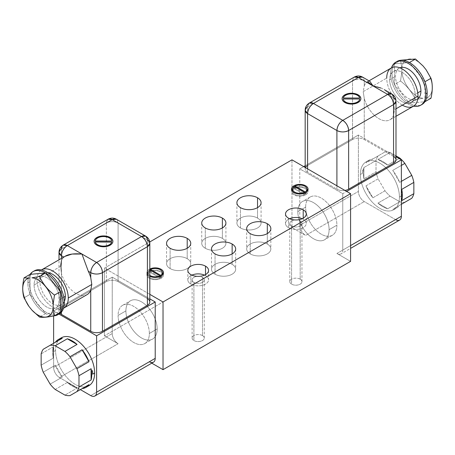 <?xml version="1.0" encoding="UTF-8"?>
<svg xmlns="http://www.w3.org/2000/svg" width="455" height="455" viewBox="0 0 455 455"><rect width="100%" height="100%" fill="white"/><g stroke="black" fill="none" stroke-linecap="round" stroke-linejoin="round"><path stroke-width="0.34" stroke-dasharray="2.27 1.71" d="M291.974 227.528L104.417 335.813L118.09 343.707L59.48 377.548L80.37 389.611L59.48 377.548L118.09 343.707A8.287 4.783 60 0 1 112.231 333.555L112.231 277.158L149.826 298.861L112.231 277.158L53.616 310.998L112.231 277.158L112.231 333.555L53.616 367.395L112.231 333.555A8.287 4.783 60 0 0 118.09 343.707L104.417 335.813L104.417 268.131L149.826 294.351L104.417 268.131L149.718 241.98L104.417 268.131L104.417 335.813L291.974 227.528L291.974 159.847L291.974 227.528L305.646 235.423L364.262 201.582L305.646 235.423A8.287 4.783 -120 0 1 299.788 225.27A8.287 4.783 -120 0 0 305.612 235.4L291.974 227.528M153.494 362.169A8.287 4.783 60 0 1 149.354 361.753L90.738 395.594L149.354 361.753L151.777 363.158L149.388 361.776M341.051 253.879A8.287 4.783 -120 0 1 336.91 253.469L350.583 261.363L336.91 253.469L395.52 219.629L364.262 201.582A8.287 4.783 60 0 1 358.398 191.43L358.398 135.033L395.992 156.736L358.398 135.033L305.174 165.762L358.398 135.033L358.398 191.43L299.788 225.27L358.398 191.43A8.287 4.783 60 0 0 364.262 201.582L395.52 219.629L336.91 253.469A8.287 4.783 -120 0 0 342.769 250.085L342.769 193.688L299.788 168.873L299.788 225.27L299.788 168.873L303.695 166.615L299.788 168.873L342.769 193.688L346.676 191.43L342.769 193.688L342.769 250.085L350.583 245.575L342.769 250.085A8.287 4.783 -120 0 1 341.051 253.879L350.583 248.379M202.492 335.585A6.08 3.509 180 0 1 202.492 340.55A6.08 3.509 180 0 1 193.898 340.55A6.08 3.509 180 0 1 193.898 335.585A6.08 3.509 180 0 1 202.492 335.585A6.08 3.509 180 0 1 204.272 338.071A6.08 3.509 180 0 1 200.518 341.313A6.08 3.509 180 0 1 193.898 340.55L193.898 282.345A6.08 3.509 0 0 0 200.518 283.107A6.08 3.509 0 0 0 204.272 279.865A6.08 3.509 0 0 0 202.492 277.385L202.492 335.585L202.492 277.385A6.08 3.509 0 0 0 198.659 276.367A6.08 3.509 0 0 1 202.492 277.385A6.08 3.509 0 0 1 202.492 282.345A6.08 3.509 0 0 1 193.898 282.345L193.898 340.55A6.08 3.509 180 0 1 192.118 338.071A6.08 3.509 180 0 1 195.866 334.823A6.08 3.509 180 0 1 202.492 335.585M300.181 279.188A6.08 3.509 180 0 1 300.181 284.153A6.08 3.509 180 0 1 291.581 284.153A6.08 3.509 180 0 1 291.581 279.188A6.08 3.509 180 0 1 300.181 279.188A6.08 3.509 180 0 1 301.961 281.668A6.08 3.509 180 0 1 298.207 284.91A6.08 3.509 180 0 1 291.581 284.153L291.581 225.947A6.08 3.509 0 0 0 298.207 226.709A6.08 3.509 0 0 0 301.961 223.468A6.08 3.509 0 0 0 300.181 220.982L300.181 279.188L300.181 220.982A6.08 3.509 0 0 0 296.347 219.964A6.08 3.509 0 0 1 300.181 220.982A6.08 3.509 0 0 1 300.181 225.947A6.08 3.509 0 0 1 291.581 225.947L291.581 284.153A6.08 3.509 180 0 1 289.801 281.668A6.08 3.509 180 0 1 293.555 278.426A6.08 3.509 180 0 1 300.181 279.188M149.826 276.282A8.287 4.783 180 0 1 149.354 269.263A8.287 4.783 180 0 1 149.826 269.007A8.287 4.783 0 0 0 149.354 269.263A8.287 4.783 0 0 0 146.925 272.647A8.287 4.783 0 0 0 149.826 276.282M215.044 274.194A12.086 6.979 180 0 1 215.044 264.327A12.086 6.979 180 0 1 232.141 264.327A12.086 6.979 180 0 1 232.141 274.194A12.086 6.979 180 0 1 215.044 274.194L215.044 253.89L215.044 274.194A12.086 6.979 180 0 1 211.507 269.263A12.086 6.979 180 0 1 218.969 262.814A12.086 6.979 180 0 1 232.141 264.327A12.086 6.979 180 0 1 235.679 269.263A12.086 6.979 180 0 1 228.217 275.707A12.086 6.979 180 0 1 215.044 274.194M232.141 253.89L232.141 264.327L232.141 253.89M250.21 253.89A12.086 6.979 180 0 1 250.21 244.022A12.086 6.979 180 0 1 267.307 244.022A12.086 6.979 180 0 1 267.307 253.89A12.086 6.979 180 0 1 250.21 253.89L250.21 233.591L250.21 253.89A12.086 6.979 180 0 1 246.673 248.959A12.086 6.979 180 0 1 254.135 242.509A12.086 6.979 180 0 1 267.307 244.022A12.086 6.979 180 0 1 270.85 248.959A12.086 6.979 180 0 1 263.388 255.403A12.086 6.979 180 0 1 250.21 253.89M267.307 233.591L267.307 244.022L267.307 233.591M240.445 227.949A12.086 6.979 180 0 1 240.445 218.081A12.086 6.979 180 0 1 257.536 218.081A12.086 6.979 180 0 1 257.536 227.949A12.086 6.979 180 0 1 240.445 227.949L240.445 207.645L240.445 227.949A12.086 6.979 180 0 1 236.901 223.013A12.086 6.979 180 0 1 244.363 216.569A12.086 6.979 180 0 1 257.536 218.081A12.086 6.979 180 0 1 261.079 223.013A12.086 6.979 180 0 1 253.617 229.462A12.086 6.979 180 0 1 240.445 227.949M257.536 207.645L257.536 218.081L257.536 207.645M205.279 248.254A12.086 6.979 180 0 1 205.279 238.38A12.086 6.979 180 0 1 222.37 238.38A12.086 6.979 180 0 1 222.37 248.254A12.086 6.979 180 0 1 205.279 248.254L205.279 227.949L205.279 248.254A12.086 6.979 180 0 1 201.736 243.317A12.086 6.979 180 0 1 209.198 236.867A12.086 6.979 180 0 1 222.37 238.38A12.086 6.979 180 0 1 225.913 243.317A12.086 6.979 180 0 1 218.451 249.767A12.086 6.979 180 0 1 205.279 248.254M222.37 227.949L222.37 238.38L222.37 227.949M170.107 268.558A12.086 6.979 180 0 1 170.107 258.685A12.086 6.979 180 0 1 187.204 258.685A12.086 6.979 180 0 1 187.204 268.558A12.086 6.979 180 0 1 170.107 268.558L170.107 248.254L170.107 268.558A12.086 6.979 180 0 1 166.57 263.621A12.086 6.979 180 0 1 174.032 257.172A12.086 6.979 180 0 1 187.204 258.685A12.086 6.979 180 0 1 190.747 263.621A12.086 6.979 180 0 1 183.285 270.071A12.086 6.979 180 0 1 170.107 268.558M187.204 248.254L187.204 258.685L187.204 248.254M197.732 276.367A6.08 3.509 0 0 0 192.118 279.865A6.08 3.509 0 0 0 193.898 282.345A6.08 3.509 0 0 1 192.493 278.648A6.08 3.509 0 0 1 197.732 276.367M190.867 284.096A10.363 5.983 180 0 1 191.868 275.127A10.363 5.983 180 0 0 187.835 279.865A10.363 5.983 180 0 0 190.867 284.096L190.867 274.621L190.867 284.096A10.363 5.983 180 0 0 205.518 284.096A10.363 5.983 180 0 0 205.518 275.633A10.363 5.983 180 0 1 208.555 279.865A10.363 5.983 180 0 1 202.156 285.393A10.363 5.983 180 0 1 190.867 284.096M204.523 275.127A10.363 5.983 180 0 1 205.518 275.633L205.518 274.621L205.518 275.633A10.363 5.983 180 0 0 204.523 275.127M295.414 219.964A6.08 3.509 0 0 0 289.801 223.468A6.08 3.509 0 0 0 291.581 225.947A6.08 3.509 0 0 1 290.182 222.245A6.08 3.509 0 0 1 295.414 219.964M288.555 227.693A10.363 5.983 180 0 1 289.556 218.73A10.363 5.983 180 0 0 285.518 223.468A10.363 5.983 180 0 0 288.555 227.693L288.555 218.218L288.555 227.693A10.363 5.983 180 0 0 303.206 227.693A10.363 5.983 180 0 0 303.206 219.236A10.363 5.983 180 0 1 306.243 223.468A10.363 5.983 180 0 1 299.845 228.99A10.363 5.983 180 0 1 288.555 227.693M302.205 218.73A10.363 5.983 180 0 1 303.206 219.236L303.206 218.218L303.206 219.236A10.363 5.983 180 0 0 302.205 218.73M305.646 194.814A8.287 4.783 0 0 0 307.842 190.304A8.287 4.783 180 0 1 308.075 191.43A8.287 4.783 180 0 1 305.646 194.814L305.646 192.556L305.646 194.814A8.287 4.783 180 0 1 296.614 195.855A8.287 4.783 180 0 1 291.501 191.43A8.287 4.783 180 0 1 291.735 190.304A8.287 4.783 0 0 0 295.727 195.605A8.287 4.783 0 0 0 305.646 194.814M306.966 189.041A8.287 4.783 0 0 0 293.924 188.046A8.287 4.783 0 0 0 292.611 189.041A8.287 4.783 180 0 1 293.924 188.046A8.287 4.783 180 0 1 306.966 189.041M306.971 191.43A7.183 4.146 180 0 0 302.757 187.653A7.183 4.146 180 0 0 295.062 188.307L295.062 186.942L295.062 188.307L305.197 194.16L305.197 192.801L305.197 194.16A7.183 4.146 180 0 0 306.966 191.566A7.183 4.146 180 0 1 305.197 194.16L295.062 188.307A7.183 4.146 180 0 1 306.698 190.304M304.418 194.603A7.183 4.146 180 0 1 296.865 195.218A7.183 4.146 180 0 1 292.611 191.566A7.183 4.146 180 0 0 296.865 195.218A7.183 4.146 180 0 0 304.418 194.603L304.418 193.142L304.418 194.603L294.3 188.757L294.3 186.499L294.3 188.757L304.418 194.603M292.872 190.304A7.183 4.146 180 0 1 294.3 188.757A7.183 4.146 180 0 0 292.605 191.43M293.924 186.777L293.924 188.046L293.924 186.777M363.505 169.573L362.527 170.136A27.63 15.953 -120 0 0 362.305 173.383L360.354 174.51A27.63 15.953 -120 0 0 372.412 202.316A27.63 15.953 -120 0 0 393.706 209.721A27.63 15.953 -120 0 0 399.427 197.072L401.384 195.946A27.63 15.953 -120 0 0 401.162 192.442L401.162 192.442A27.63 15.953 60 0 1 401.384 195.946L399.427 197.072A27.63 15.953 -120 0 0 387.364 169.266A27.63 15.953 -120 0 0 366.076 161.866A27.63 15.953 -120 0 0 360.354 174.51L362.305 173.383A27.63 15.953 60 0 1 362.527 170.136L363.505 169.573A27.63 15.953 60 0 1 363.903 167.537L376.018 160.547A27.63 15.953 60 0 1 378.105 155.934L365.991 162.924A27.63 15.953 60 0 1 369.005 160.171A27.63 15.953 60 0 1 372.895 158.937L385.01 151.942A27.63 15.953 60 0 1 390.049 152.442L377.934 159.438A27.63 15.953 60 0 1 387.7 165.074L399.063 158.511L387.7 165.074L377.934 159.438A27.63 15.953 60 0 1 387.7 165.074L377.934 159.438L390.049 152.442L395.992 155.877L390.049 152.442A27.63 15.953 60 0 0 385.01 151.942L365.991 162.924A27.63 15.953 60 0 1 372.895 158.937L378.105 155.934A27.63 15.953 60 0 0 376.018 160.547L363.903 167.537L363.903 178.821A27.63 15.953 60 0 1 363.505 169.573A27.63 15.953 60 0 1 363.903 167.537L363.903 178.821A27.63 15.953 60 0 1 363.505 169.573M401.384 204.272L399.655 205.268A27.63 15.953 60 0 1 396.635 208.026A27.63 15.953 60 0 1 392.75 209.26L399.655 205.268A27.63 15.953 60 0 1 392.75 209.26L401.384 204.272M404.859 202.27A27.63 15.953 60 0 1 399.82 201.77L387.711 208.765A27.63 15.953 60 0 1 377.94 203.123L390.054 196.133A27.63 15.953 60 0 1 385.015 190.816L372.901 197.806A27.63 15.953 60 0 1 365.991 185.839L378.105 178.849A27.63 15.953 60 0 1 376.018 171.825L363.903 178.821L376.018 171.825L376.018 160.547L376.018 171.825A27.63 15.953 60 0 0 378.105 178.849L365.991 185.839L372.901 197.806A27.63 15.953 60 0 1 365.991 185.839L372.901 197.806L385.015 190.816L378.105 178.849L385.015 190.816A27.63 15.953 60 0 0 390.054 196.133L377.94 203.123L387.711 208.765A27.63 15.953 60 0 1 377.94 203.123L387.711 208.765L399.82 201.77L390.054 196.133L399.82 201.77A27.63 15.953 60 0 0 404.859 202.27M401.384 165.398L392.739 170.392A27.63 15.953 60 0 1 399.649 182.353L401.384 181.352L399.649 182.353L392.739 170.392A27.63 15.953 60 0 1 399.649 182.353L392.739 170.392L401.384 165.398M389.656 79.761A17.961 10.368 -120 0 0 397.499 97.836A17.961 10.368 -120 0 0 411.337 102.648A17.961 10.368 -120 0 0 415.057 94.424L417.753 92.865L415.057 94.424A17.961 10.368 -120 0 0 402.357 72.43A17.961 10.368 -120 0 0 389.656 79.761A17.961 10.368 -120 0 0 402.357 101.755A17.961 10.368 -120 0 0 415.057 94.424A17.961 10.368 -120 0 0 407.219 76.349A17.961 10.368 -120 0 0 393.376 71.537A17.961 10.368 -120 0 0 389.656 79.761L395.52 76.377L389.656 79.761M417.787 98.871A17.961 10.368 60 0 1 417.201 99.264A17.961 10.368 60 0 1 403.358 94.452A17.961 10.368 60 0 1 395.52 76.377A17.961 10.368 60 0 1 399.24 68.153A17.961 10.368 60 0 1 399.871 67.84A17.961 10.368 60 0 0 395.52 76.377A17.961 10.368 60 0 0 403.761 94.868A17.961 10.368 60 0 0 417.787 98.871M402.357 105.139A22.102 12.763 60 0 1 386.727 78.067A22.102 12.763 60 0 1 391.306 67.949M390.635 73.556A24.866 14.355 -120 0 0 413.572 106.14A24.866 14.355 -120 0 1 390.635 73.556L392.005 72.766L390.635 73.556A24.866 14.355 -120 0 1 391.471 67.858A24.866 14.355 -120 0 0 390.635 73.556M396.487 61.812A24.866 14.355 60 0 0 394.445 63.854L409.409 62.517L394.445 63.854L400.519 60.344L401.873 67.88L401.873 71.901A21.55 12.444 60 0 0 423.07 98.28L415.483 99.617L423.07 98.28A21.55 12.444 60 0 1 401.873 71.901L400.519 81.001C407.242 86.2 412.23 92.405 415.483 99.617L409.409 103.12A24.866 14.355 60 0 1 394.445 84.505L409.409 103.12L424.902 101.738L424.902 81.786L409.409 62.517L424.902 81.786L424.902 101.738L409.409 103.12L394.445 84.505L400.519 81.001L394.445 84.505L394.445 63.854L394.445 84.505A24.866 14.355 60 0 1 392.005 72.766A24.866 14.355 60 0 1 394.445 63.854L400.519 60.344L401.873 67.88L401.873 71.901L400.519 81.001C407.242 86.2 412.23 92.405 415.483 99.617L409.409 103.12A24.866 14.355 60 0 0 421.319 104.815A24.866 14.355 60 0 1 409.409 103.12A24.866 14.355 60 0 1 394.445 84.505A24.866 14.355 60 0 1 392.005 72.766A24.866 14.355 60 0 1 394.445 63.854A24.866 14.355 60 0 1 397.152 61.385M426.09 98.007L430.97 98.234L426.09 98.007A21.55 12.444 60 0 0 426.09 69.74A21.55 12.444 60 0 1 426.09 98.007M401.873 67.88A21.55 12.444 60 0 1 423.07 65.986A21.55 12.444 60 0 0 401.873 67.88M367.606 81.633L366.713 82.304A22.102 12.763 -120 0 0 364.262 85.887L363.204 91.654L364.262 98.451A22.102 12.763 -120 0 0 389.963 119.773A22.102 12.763 -120 0 0 393.564 115.371L394.462 109.7L395.992 108.813L394.462 109.7L393.564 102.807A22.102 12.763 -120 0 0 391.112 96.392C387.66 90.659 381.637 87.184 373.054 85.967M363.204 91.654L386.727 78.067L363.204 91.654L364.262 85.887L364.262 80.888A8.287 4.783 0 0 0 352.54 80.888L352.54 139.543A8.287 4.783 180 0 1 364.262 139.543L364.262 98.451L363.204 91.654M413.407 106.237A22.102 12.763 60 0 1 396.379 100.316A22.102 12.763 60 0 1 386.727 78.067M364.262 85.887A22.102 12.763 60 0 1 366.713 82.304L364.262 80.888L364.262 85.887M305.174 110.218L307.603 106.834L352.54 80.888C356.447 79.034 360.354 79.034 364.262 80.888L362.544 77.094A8.287 4.783 -60 0 1 364.262 80.888L366.713 82.304L369.852 81.331M384.981 90.067L391.112 96.392L393.564 97.808L391.112 96.392A22.102 12.763 60 0 1 393.564 102.807L393.564 97.808L393.564 102.807L394.462 109.7L393.564 115.371L393.564 156.463A8.287 4.783 180 0 1 395.992 159.847M393.564 115.371A22.102 12.763 60 0 1 378.913 118.675A22.102 12.763 60 0 1 364.262 98.451L364.262 139.543L393.564 156.463L393.564 115.371M393.564 156.463L364.262 139.543A8.287 4.783 0 0 0 352.54 139.543L307.603 165.489L352.54 139.543L352.54 80.888A8.287 4.783 60 0 1 354.257 77.094L352.54 80.888L307.603 106.834L309.32 103.04A8.287 4.783 -120 0 0 307.603 106.834L307.603 165.489L307.603 106.834M305.459 167.633A8.287 4.783 0 0 0 307.603 172.257L336.91 189.178A8.287 4.783 0 0 0 344.913 190.412A8.287 4.783 180 0 1 336.91 189.178L336.91 185.794L336.91 189.178L307.603 172.257L307.603 168.873L307.603 172.257A8.287 4.783 180 0 1 305.174 168.873A8.287 4.783 180 0 1 307.603 165.489M360.354 174.51A27.63 15.953 -120 0 0 379.891 208.35A27.63 15.953 -120 0 0 399.427 197.072A27.63 15.953 -120 0 0 379.891 163.231A27.63 15.953 -120 0 0 360.354 174.51M391.852 94.014L393.564 97.808L395.992 101.192M401.737 200.655L401.737 189.371L401.737 200.655M358.136 102.603A9.396 5.426 0 0 0 360.883 98.712A9.396 5.426 180 0 1 360.883 98.769A9.396 5.426 180 0 1 358.136 102.603L358.136 102.603A9.396 5.426 180 0 1 347.899 103.78A9.396 5.426 180 0 1 342.097 98.769A9.396 5.426 180 0 1 342.097 98.712A9.396 5.426 0 0 0 347.853 103.768A9.396 5.426 0 0 0 358.136 102.603M343.275 98.126A8.287 4.783 180 0 1 351.493 93.98A8.287 4.783 180 0 1 359.706 98.126A8.287 4.783 180 0 0 351.493 93.98A8.287 4.783 180 0 0 343.275 98.126M343.218 98.968L359.763 98.968M343.229 99.082L359.757 99.082M399.666 220.044A8.287 4.783 60 0 1 395.52 219.629M148.029 274.9A7.183 4.146 180 0 0 152.243 278.676A7.183 4.146 180 0 0 159.938 278.028L159.938 276.577L159.938 278.028L149.803 272.175L149.803 269.917A7.183 4.146 0 0 0 149.826 275.389A7.183 4.146 0 0 1 148.029 272.647L148.029 274.9A7.183 4.146 180 0 1 149.803 272.175L159.938 278.028A7.183 4.146 180 0 1 150.133 277.834A7.183 4.146 180 0 1 149.803 272.175L149.803 269.917A7.183 4.146 0 0 0 148.029 272.647M149.354 271.516A8.287 4.783 0 0 0 149.354 278.284A8.287 4.783 0 0 0 161.076 278.284A8.287 4.783 0 0 0 163.265 273.774A8.287 4.783 180 0 1 163.499 274.9A8.287 4.783 180 0 1 161.076 278.284A8.287 4.783 180 0 1 152.038 279.325A8.287 4.783 180 0 1 146.925 274.9A8.287 4.783 180 0 1 149.354 271.516L149.354 269.263L149.354 271.516A8.287 4.783 180 0 1 162.389 272.511A8.287 4.783 0 0 0 149.354 271.516M162.395 274.9A7.183 4.146 180 0 0 158.238 271.14A7.183 4.146 180 0 0 150.582 271.732L150.582 270.367L150.582 271.732L160.7 277.573L160.7 276.231L160.7 277.573A7.183 4.146 180 0 0 162.389 275.036A7.183 4.146 180 0 1 160.7 277.573L150.582 271.732A7.183 4.146 180 0 1 162.128 273.774M161.076 276.031L161.076 278.284L161.076 276.031M59.906 338.81A27.63 15.953 60 0 0 55.573 350.475A27.63 15.953 60 0 0 66.686 377.246A27.63 15.953 60 0 0 87.383 386.392A27.63 15.953 60 0 1 66.686 377.246A27.63 15.953 60 0 1 55.573 350.475L53.616 351.601A27.63 15.953 60 0 1 53.838 348.354L52.86 348.922A27.63 15.953 -120 0 0 53.263 358.159L41.149 365.149L53.263 358.159L53.263 346.881A27.63 15.953 -120 0 0 52.86 348.922L53.838 348.354A27.63 15.953 -120 0 0 53.616 351.601L55.573 350.475A27.63 15.953 60 0 1 61.294 337.826M43.231 372.173L55.345 365.177A27.63 15.953 -120 0 0 62.25 377.144L50.141 384.139L62.25 377.144L55.345 365.177A27.63 15.953 -120 0 0 62.25 377.144L55.345 365.177L43.231 372.173M55.18 389.463L67.289 382.467A27.63 15.953 -120 0 0 77.06 388.109L64.946 395.105L77.06 388.109L67.289 382.467A27.63 15.953 -120 0 0 77.06 388.109L67.289 382.467L55.18 389.463M69.985 395.605L82.099 388.61L69.985 395.605M41.149 353.871L53.263 346.881A27.63 15.953 -120 0 0 52.86 348.922A27.63 15.953 -120 0 0 53.263 358.159L53.263 346.881L41.149 353.871M64.343 301.46A17.961 10.368 60 0 1 61.624 304.554A17.961 10.368 60 0 1 47.781 299.743A17.961 10.368 60 0 1 39.943 281.668L34.08 285.052A17.961 10.368 -120 0 0 41.923 303.127A17.961 10.368 -120 0 0 55.76 307.938A17.961 10.368 -120 0 0 59.48 299.714L63.819 297.212L59.48 299.714A17.961 10.368 -120 0 0 51.642 281.639A17.961 10.368 -120 0 0 37.799 276.828A17.961 10.368 -120 0 0 34.08 285.052L39.943 281.668A17.961 10.368 60 0 1 47.701 272.636A17.961 10.368 60 0 0 43.663 273.444A17.961 10.368 60 0 0 39.943 281.668A17.961 10.368 60 0 0 50.118 301.915A17.961 10.368 60 0 0 64.343 301.46M87.138 294.607A22.102 12.763 60 0 1 61.436 273.284L60.538 266.391L37.014 279.979A22.102 12.763 -120 0 1 41.428 269.952A22.102 12.763 -120 0 0 37.014 279.979A22.102 12.763 -120 0 0 46.552 302.109A22.102 12.763 -120 0 0 63.529 308.234A22.102 12.763 -120 0 1 46.552 302.109A22.102 12.763 -120 0 1 37.014 279.979L60.538 266.391L61.436 260.726A22.102 12.763 60 0 1 63.888 257.138L65.002 256.341M58.513 314.28A24.866 14.355 60 0 1 39.608 306.778A24.866 14.355 60 0 1 29.2 282.231A24.866 14.355 60 0 1 33.681 271.277A24.866 14.355 60 0 0 29.2 282.231L27.829 283.021A24.866 14.355 -120 0 0 30.098 294.305A24.866 14.355 -120 0 0 45.591 313.575A24.866 14.355 -120 0 0 53.98 315.85A24.866 14.355 -120 0 1 45.591 313.575L60.555 312.238L45.591 313.575L39.517 317.084L45.591 313.575L30.098 294.305L45.591 313.575A24.866 14.355 -120 0 1 30.098 294.305L24.03 297.809L30.098 294.305L30.098 274.354A24.866 14.355 -120 0 0 27.829 283.021L29.2 282.231A24.866 14.355 60 0 0 40.051 307.256A24.866 14.355 60 0 0 59.213 313.922M34.08 285.052A17.961 10.368 -120 0 0 46.78 307.045A17.961 10.368 -120 0 0 59.48 299.714A17.961 10.368 -120 0 0 46.78 277.721A17.961 10.368 -120 0 0 34.08 285.052M30.098 274.354L30.098 294.305A24.866 14.355 -120 0 1 27.829 283.021A24.866 14.355 -120 0 1 30.098 274.354M63.751 257.064L63.888 257.138A22.102 12.763 -120 0 0 61.436 260.726L61.436 258.4L61.436 260.726M60.538 266.391L61.436 273.284L61.436 312.067L61.436 273.284A22.102 12.763 -120 0 0 76.087 293.509A22.102 12.763 -120 0 0 90.738 290.205M60.077 313.347A8.287 4.783 180 0 1 59.008 310.998A8.287 4.783 180 0 1 61.436 307.614L61.436 248.959L61.436 307.614A8.287 4.783 0 0 0 60.077 313.347M58.945 314.075L53.616 310.998L53.616 315.924L53.616 310.998L58.945 314.075M106.368 281.668L61.436 307.614L106.368 281.668L106.368 223.013L61.436 248.959L106.368 223.013L106.368 281.668A8.287 4.783 180 0 1 118.09 281.668A8.287 4.783 0 0 0 106.368 281.668M145.68 236.139L147.397 239.933L147.397 298.588L118.09 281.668L118.09 223.013A8.287 4.783 0 0 0 106.368 223.013C110.275 221.158 114.182 221.158 118.09 223.013L118.09 281.668L147.397 298.588L147.397 239.933L118.09 223.013L147.397 239.933L149.826 243.317M53.616 343.269L53.616 367.395A8.287 4.783 -120 0 0 59.48 377.548A8.287 4.783 -120 0 1 53.616 367.395L53.616 343.269M116.378 219.219A8.287 4.783 -60 0 1 118.09 223.013L116.378 219.219M147.397 298.588A8.287 4.783 180 0 1 149.826 301.972M108.085 219.219L106.368 223.013A8.287 4.783 60 0 1 108.085 219.219M59.008 252.343L61.436 248.959L63.148 245.16M89.009 384.623L82.099 388.61L89.009 384.623M94.117 241.4A9.396 5.426 0 0 0 99.867 246.456A9.396 5.426 0 0 0 110.15 245.29A9.396 5.426 0 0 0 112.903 241.4A9.396 5.426 180 0 1 112.903 241.457A9.396 5.426 180 0 1 110.15 245.29A9.396 5.426 180 0 1 99.912 246.468A9.396 5.426 180 0 1 94.117 241.457A9.396 5.426 180 0 1 94.117 241.4M95.294 242.1L111.725 242.1L95.294 242.1M95.243 241.099A8.287 4.783 180 0 1 103.507 236.668A8.287 4.783 180 0 1 111.776 241.099A8.287 4.783 180 0 0 103.507 236.668A8.287 4.783 180 0 0 95.243 241.099M329.096 229.684A22.102 12.763 -120 0 0 313.467 202.612A22.102 12.763 -120 0 0 297.832 211.638A22.102 12.763 -120 0 0 313.467 238.704A22.102 12.763 -120 0 0 329.096 229.684L336.91 225.174A22.102 12.763 60 0 1 332.332 235.292A22.102 12.763 60 0 1 315.298 229.365A22.102 12.763 60 0 1 305.646 207.122L297.832 211.638A22.102 12.763 -120 0 0 307.483 233.881A22.102 12.763 -120 0 0 324.517 239.802A22.102 12.763 -120 0 0 329.096 229.684A22.102 12.763 -120 0 0 319.444 207.44A22.102 12.763 -120 0 0 302.41 201.519A22.102 12.763 -120 0 0 297.832 211.638L305.646 207.122A22.102 12.763 60 0 1 310.225 197.004A22.102 12.763 60 0 1 327.259 202.924A22.102 12.763 60 0 1 336.91 225.174L329.096 229.684M336.91 225.174A22.102 12.763 60 0 1 321.281 234.194A22.102 12.763 60 0 1 305.646 207.122A22.102 12.763 60 0 1 321.281 198.101A22.102 12.763 60 0 1 336.91 225.174M125.904 310.896A22.102 12.763 60 0 1 141.533 301.875A22.102 12.763 60 0 1 157.168 328.942A22.102 12.763 60 0 1 141.533 337.968A22.102 12.763 60 0 1 125.904 310.896L118.09 315.412A22.102 12.763 -120 0 0 127.741 337.655A22.102 12.763 -120 0 0 144.775 343.576A22.102 12.763 -120 0 0 149.354 333.458L157.168 328.942A22.102 12.763 60 0 1 152.59 339.066A22.102 12.763 60 0 1 135.556 333.14A22.102 12.763 60 0 1 125.904 310.896A22.102 12.763 60 0 1 130.483 300.778A22.102 12.763 60 0 1 147.517 306.698A22.102 12.763 60 0 1 157.168 328.942L149.354 333.458A22.102 12.763 -120 0 0 139.702 311.214A22.102 12.763 -120 0 0 122.668 305.288A22.102 12.763 -120 0 0 118.09 315.412L125.904 310.896M118.09 315.412A22.102 12.763 -120 0 0 133.719 342.478A22.102 12.763 -120 0 0 149.354 333.458A22.102 12.763 -120 0 0 133.719 306.386A22.102 12.763 -120 0 0 118.09 315.412M235.679 248.959L235.679 269.263M211.507 248.959L211.507 269.263M270.85 228.655L270.85 248.959M246.673 228.655L246.673 248.959M261.079 202.708L261.079 223.013M236.901 202.708L236.901 223.013M225.913 223.013L225.913 243.317M201.736 223.013L201.736 243.317M190.747 243.317L190.747 263.621M166.57 243.317L166.57 263.621M204.272 338.071L204.272 279.865M192.118 338.071L192.118 279.865M208.555 270.389L208.555 279.865M187.835 270.389L187.835 279.865M301.961 281.668L301.961 223.468M289.801 281.668L289.801 223.468M306.243 213.992L306.243 223.468M285.518 213.992L285.518 223.468M308.075 189.178L308.075 191.43M291.501 189.178L291.501 191.43M393.706 209.721L396.635 208.026M369.005 160.171L366.076 161.866M411.337 102.648L417.201 99.264M399.24 68.153L393.376 71.537M367.72 81.57L369.005 80.825M395.992 116.292L389.963 119.773M305.174 168.873L305.174 167.468M146.925 272.647L146.925 274.9M163.499 272.647L163.499 274.9M61.624 304.554L55.76 307.938M37.799 276.828L43.663 273.444M59.008 310.998L59.008 259.805M332.332 235.292L324.517 239.802M310.225 197.004L302.41 201.519M144.775 343.576L152.59 339.066M122.668 305.288L130.483 300.778"/><path stroke-width="0.68" d="M94.885 396.004A8.287 4.783 -120 0 0 96.602 392.21L155.212 358.369L96.602 392.21L96.602 335.813L155.212 301.972L149.826 298.861L155.212 301.972L155.212 358.369A8.287 4.783 60 0 1 153.494 362.169L94.885 396.004A8.287 4.783 -120 0 1 90.738 395.594L80.37 389.611L90.738 395.594A8.287 4.783 -120 0 0 96.602 392.21L96.602 335.813L58.945 314.075L96.602 335.813L155.212 301.972L155.212 358.369A8.287 4.783 60 0 1 149.388 361.776M151.777 363.158L163.026 369.653L350.583 261.363L350.583 193.688L291.974 159.847L149.718 241.98L291.974 159.847L350.583 193.688L163.026 301.972L350.583 193.688L350.583 261.363L163.026 369.653L163.026 301.972L163.026 369.653L151.777 363.158M149.826 294.351L163.026 301.972L149.826 294.351M161.076 276.031A8.287 4.783 180 0 1 149.826 276.282A8.287 4.783 0 0 0 161.076 276.031A8.287 4.783 0 0 0 163.499 272.647A8.287 4.783 0 0 0 158.681 268.296A8.287 4.783 0 0 0 149.826 269.007A8.287 4.783 180 0 1 161.298 269.394A8.287 4.783 180 0 1 161.076 276.031M293.924 185.794A8.287 4.783 180 0 1 305.646 185.794A8.287 4.783 180 0 1 305.646 192.556A8.287 4.783 180 0 1 293.924 192.556A8.287 4.783 180 0 1 293.924 185.794L293.924 186.777L293.924 185.794A8.287 4.783 0 0 0 291.501 189.178A8.287 4.783 0 0 0 296.614 193.597A8.287 4.783 0 0 0 305.646 192.556A8.287 4.783 0 0 0 308.075 189.178A8.287 4.783 0 0 0 302.962 184.753A8.287 4.783 0 0 0 293.924 185.794M232.141 244.022A12.086 6.979 180 0 1 232.141 253.89A12.086 6.979 180 0 1 215.044 253.89A12.086 6.979 180 0 1 215.044 244.022A12.086 6.979 180 0 1 232.141 244.022L232.141 253.89L232.141 244.022A12.086 6.979 0 0 0 218.969 242.509A12.086 6.979 0 0 0 211.507 248.959A12.086 6.979 0 0 0 215.044 253.89A12.086 6.979 0 0 0 228.217 255.403A12.086 6.979 0 0 0 235.679 248.959A12.086 6.979 0 0 0 232.141 244.022M267.307 223.718A12.086 6.979 180 0 1 267.307 233.591A12.086 6.979 180 0 1 250.21 233.591A12.086 6.979 180 0 1 250.21 223.718A12.086 6.979 180 0 1 267.307 223.718L267.307 233.591L267.307 223.718A12.086 6.979 0 0 0 254.135 222.205A12.086 6.979 0 0 0 246.673 228.655A12.086 6.979 0 0 0 250.21 233.591A12.086 6.979 0 0 0 263.388 235.104A12.086 6.979 0 0 0 270.85 228.655A12.086 6.979 0 0 0 267.307 223.718M257.536 197.777A12.086 6.979 180 0 1 257.536 207.645A12.086 6.979 180 0 1 240.445 207.645A12.086 6.979 180 0 1 240.445 197.777A12.086 6.979 180 0 1 257.536 197.777L257.536 207.645L257.536 197.777A12.086 6.979 0 0 0 244.363 196.264A12.086 6.979 0 0 0 236.901 202.708A12.086 6.979 0 0 0 240.445 207.645A12.086 6.979 0 0 0 253.617 209.158A12.086 6.979 0 0 0 261.079 202.708A12.086 6.979 0 0 0 257.536 197.777M222.37 218.081A12.086 6.979 180 0 1 222.37 227.949A12.086 6.979 180 0 1 205.279 227.949A12.086 6.979 180 0 1 205.279 218.081A12.086 6.979 180 0 1 222.37 218.081L222.37 227.949L222.37 218.081A12.086 6.979 0 0 0 209.198 216.569A12.086 6.979 0 0 0 201.736 223.013A12.086 6.979 0 0 0 205.279 227.949A12.086 6.979 0 0 0 218.451 229.462A12.086 6.979 0 0 0 225.913 223.013A12.086 6.979 0 0 0 222.37 218.081M187.204 238.38A12.086 6.979 180 0 1 187.204 248.254A12.086 6.979 180 0 1 170.107 248.254A12.086 6.979 180 0 1 170.107 238.38A12.086 6.979 180 0 1 187.204 238.38L187.204 248.254L187.204 238.38A12.086 6.979 0 0 0 174.032 236.867A12.086 6.979 0 0 0 166.57 243.317A12.086 6.979 0 0 0 170.107 248.254A12.086 6.979 0 0 0 183.285 249.767A12.086 6.979 0 0 0 190.747 243.317A12.086 6.979 0 0 0 187.204 238.38M205.518 266.158A10.363 5.983 180 0 1 205.518 274.621A10.363 5.983 180 0 1 190.867 274.621A10.363 5.983 180 0 1 190.867 266.158A10.363 5.983 180 0 1 205.518 266.158L205.518 274.621L205.518 266.158A10.363 5.983 0 0 0 194.228 264.861A10.363 5.983 0 0 0 187.835 270.389A10.363 5.983 0 0 0 190.867 274.621A10.363 5.983 0 0 0 202.156 275.918A10.363 5.983 0 0 0 208.555 270.389A10.363 5.983 0 0 0 205.518 266.158M303.206 209.761A10.363 5.983 180 0 1 303.206 218.218A10.363 5.983 180 0 1 288.555 218.218A10.363 5.983 180 0 1 288.555 209.761A10.363 5.983 180 0 1 303.206 209.761L303.206 218.218L303.206 209.761A10.363 5.983 0 0 0 291.917 208.464A10.363 5.983 0 0 0 285.518 213.992A10.363 5.983 0 0 0 288.555 218.218A10.363 5.983 0 0 0 299.845 219.515A10.363 5.983 0 0 0 306.243 213.992A10.363 5.983 0 0 0 303.206 209.761M198.659 276.367A6.08 3.509 0 0 0 197.732 276.367A6.08 3.509 0 0 1 198.659 276.367M191.868 275.127A10.363 5.983 180 0 1 204.523 275.127A10.363 5.983 180 0 0 191.868 275.127M296.347 219.964A6.08 3.509 0 0 0 295.414 219.964A6.08 3.509 0 0 1 296.347 219.964M289.556 218.73A10.363 5.983 180 0 1 302.205 218.73A10.363 5.983 180 0 0 289.556 218.73M305.197 191.902A7.183 4.146 0 0 0 304.867 186.243A7.183 4.146 0 0 0 295.062 186.049L305.197 191.902A7.183 4.146 0 0 0 306.971 189.178A7.183 4.146 0 0 0 302.757 185.401A7.183 4.146 0 0 0 295.062 186.049L295.062 186.942L295.062 186.049L305.197 191.902L305.197 192.801L305.197 191.902M294.3 186.499A7.183 4.146 0 0 0 294.709 192.107A7.183 4.146 0 0 0 304.418 192.346L294.3 186.499A7.183 4.146 0 0 0 292.605 189.178A7.183 4.146 0 0 0 296.762 192.937A7.183 4.146 0 0 0 304.418 192.346L304.418 193.142L304.418 192.346L294.3 186.499M307.842 190.304A8.287 4.783 0 0 0 306.966 189.041A8.287 4.783 180 0 1 307.842 190.304M292.611 189.041A8.287 4.783 0 0 0 291.735 190.304A8.287 4.783 180 0 1 292.611 189.041M306.698 190.304A7.183 4.146 180 0 1 306.966 191.566A7.183 4.146 180 0 0 306.971 191.43L306.971 189.178M292.605 189.178L292.605 191.43A7.183 4.146 180 0 0 292.611 191.566A7.183 4.146 180 0 1 292.872 190.304M401.384 192.317L402.14 191.879A27.63 15.953 60 0 1 401.737 200.655L413.851 193.659A27.63 15.953 60 0 1 411.769 198.278L401.384 204.278L411.769 198.278A27.63 15.953 60 0 0 413.851 193.659L401.737 200.655A27.63 15.953 60 0 0 402.14 191.879L401.384 192.317M399.063 158.511L399.814 158.078A27.63 15.953 60 0 1 404.853 163.396L401.384 165.398L404.853 163.396L411.758 175.357A27.63 15.953 60 0 1 413.851 182.381L401.737 189.371A27.63 15.953 60 0 1 402.14 191.879A27.63 15.953 60 0 0 401.737 189.371L413.851 182.381L413.851 193.659L413.851 182.381A27.63 15.953 60 0 0 411.758 175.357L401.384 181.352L411.758 175.357L404.853 163.396A27.63 15.953 60 0 0 399.814 158.078L399.063 158.511M395.992 155.877L399.814 158.078L395.992 155.877M417.753 92.865L420.921 91.04A17.961 10.368 60 0 1 417.787 98.871A17.961 10.368 60 0 0 420.921 91.04L417.753 92.865M386.727 78.067A22.102 12.763 60 0 1 402.357 69.046A22.102 12.763 60 0 1 417.986 96.119A22.102 12.763 60 0 1 402.357 105.139M399.871 67.84A17.961 10.368 60 0 1 413.476 73.397A17.961 10.368 60 0 1 420.921 91.04A17.961 10.368 60 0 0 413.476 73.397A17.961 10.368 60 0 0 399.871 67.84M420.653 105.247A24.866 14.355 -120 0 1 413.572 106.14A24.866 14.355 -120 0 0 425.8 93.861A24.866 14.355 -120 0 0 410.928 65.213A24.866 14.355 -120 0 0 391.471 67.858A24.866 14.355 -120 0 1 395.787 62.176A24.866 14.355 -120 0 1 414.949 68.836A24.866 14.355 -120 0 1 425.8 93.861L427.171 93.07A24.866 14.355 60 0 1 424.902 101.738A24.866 14.355 60 0 1 422.018 104.457A24.866 14.355 60 0 1 421.319 104.815A24.866 14.355 60 0 0 424.902 101.738L430.97 98.234L424.902 101.738A24.866 14.355 60 0 0 427.171 93.07L425.8 93.861A24.866 14.355 -120 0 1 420.653 105.247L422.018 104.457M395.787 62.176L397.152 61.385A24.866 14.355 60 0 1 409.409 62.517A24.866 14.355 60 0 1 424.902 81.786A24.866 14.355 60 0 1 427.171 93.07A24.866 14.355 60 0 0 424.902 81.786L430.97 78.283L426.09 69.74L423.07 65.986L426.09 69.74L430.97 78.283L424.902 81.786A24.866 14.355 60 0 0 409.409 62.517L415.483 59.008L409.409 62.517A24.866 14.355 60 0 0 396.487 61.812M430.97 98.234C432.711 90.579 432.711 83.925 430.97 78.283C432.711 83.925 432.711 90.579 430.97 98.234M401.355 60.174L415.483 59.008L423.07 65.986L415.483 59.008L401.321 60.179M369.005 80.825L391.306 67.949A22.102 12.763 60 0 1 408.34 73.875A22.102 12.763 60 0 1 417.986 96.119L395.992 108.813L417.986 96.119A22.102 12.763 60 0 1 413.407 106.237L395.992 116.292M369.852 81.331L373.054 85.967L367.606 81.633M373.054 85.967L358.398 77.504A8.287 4.783 -60 0 1 362.544 77.094L358.398 77.504L313.467 103.45L342.769 120.37L387.705 94.424L358.398 77.504L313.467 103.45L342.769 120.37A8.287 4.783 120 0 0 336.91 130.522A8.287 4.783 0 0 0 348.632 130.522L393.564 104.576A8.287 4.783 0 0 0 395.992 101.192A8.287 4.783 0 0 0 393.564 97.808A8.287 4.783 120 0 0 391.852 94.014A8.287 4.783 120 0 0 387.705 94.424L373.054 85.967L380.909 88.02M344.85 94.822A9.396 5.426 180 0 1 358.136 94.822A9.396 5.426 180 0 1 358.136 102.489A9.396 5.426 180 0 1 344.85 102.489A9.396 5.426 180 0 1 344.85 94.822L344.85 94.93A9.396 5.426 0 0 0 342.097 98.712A9.396 5.426 180 0 1 344.85 94.93A9.396 5.426 180 0 1 355.042 93.747A9.396 5.426 180 0 1 360.883 98.712A9.396 5.426 0 0 0 355.042 93.747A9.396 5.426 0 0 0 344.85 94.93L344.85 94.822A9.396 5.426 0 0 0 342.097 98.655A9.396 5.426 0 0 0 347.899 103.666A9.396 5.426 0 0 0 358.136 102.489A9.396 5.426 0 0 0 360.883 98.655A9.396 5.426 0 0 0 355.088 93.645A9.396 5.426 0 0 0 344.85 94.822M359.706 98.013A8.287 4.783 0 0 0 351.493 93.866A8.287 4.783 0 0 0 343.275 98.013L359.706 98.013A8.287 4.783 0 0 0 351.493 93.866A8.287 4.783 0 0 0 343.275 98.013L359.706 98.013M343.229 99.082L343.218 98.968A8.287 4.783 0 0 0 351.493 103.439A8.287 4.783 0 0 0 359.763 98.968L343.218 98.968A8.287 4.783 0 0 0 351.493 103.439A8.287 4.783 0 0 0 359.763 98.968L359.757 99.082A8.287 4.783 180 0 1 351.493 103.552A8.287 4.783 180 0 1 343.218 99.082A8.287 4.783 180 0 0 351.493 103.552A8.287 4.783 180 0 0 359.763 99.082M395.992 101.192C395.901 98.058 394.519 95.664 391.852 94.014L387.705 94.424C391.266 96.881 393.217 100.265 393.564 104.576L348.632 130.522A8.287 4.783 -120 0 0 342.769 120.37C346.329 122.822 348.285 126.206 348.632 130.522L348.632 189.178L393.564 163.231L348.632 189.178A8.287 4.783 180 0 1 344.913 190.412A8.287 4.783 0 0 0 348.632 189.178L348.632 130.522C344.725 132.377 340.818 132.377 336.91 130.522L307.603 113.602L307.603 168.873L307.603 113.602L336.91 130.522L336.91 185.794L336.91 130.522C337.257 126.206 339.208 122.822 342.769 120.37L387.705 94.424A8.287 4.783 60 0 1 393.564 104.576L395.992 101.192L395.992 159.847A8.287 4.783 180 0 1 393.564 163.231L393.564 104.576L393.564 163.231A8.287 4.783 0 0 0 393.564 156.463M303.695 166.615L305.174 165.762L303.695 166.615M350.583 248.379L399.666 220.044A8.287 4.783 60 0 0 401.384 216.244L401.384 159.847L395.992 156.736L401.384 159.847L346.676 191.43L401.384 159.847L401.384 216.244L350.583 245.575L401.384 216.244A8.287 4.783 60 0 1 395.52 219.629M307.603 165.489A8.287 4.783 0 0 0 305.459 167.633M307.603 113.602A8.287 4.783 -60 0 1 313.467 103.45C309.906 105.907 307.95 109.291 307.603 113.602L305.174 110.218A8.287 4.783 0 0 0 307.603 113.602M370.074 81.445L362.544 77.094C359.82 75.621 357.056 75.621 354.257 77.094A8.287 4.783 60 0 1 358.398 77.504L354.257 77.094L309.32 103.04L313.467 103.45A8.287 4.783 -120 0 0 309.32 103.04C306.642 104.73 305.26 107.118 305.174 110.218A8.287 4.783 0 0 1 307.603 106.834M359.763 98.968L343.218 98.968M149.826 275.389A7.183 4.146 0 0 0 159.938 275.77L149.826 269.929L159.938 275.77L159.938 276.577L159.938 275.77A7.183 4.146 0 0 1 149.826 275.389M160.7 275.32A7.183 4.146 0 0 0 160.291 269.713A7.183 4.146 0 0 0 150.582 269.474L160.7 275.32A7.183 4.146 0 0 0 162.395 272.647A7.183 4.146 0 0 0 158.238 268.882A7.183 4.146 0 0 0 150.582 269.474L150.582 270.367L150.582 269.474L160.7 275.32L160.7 276.231L160.7 275.32M163.265 273.774A8.287 4.783 0 0 0 162.389 272.511A8.287 4.783 180 0 1 163.265 273.774M162.128 273.774A7.183 4.146 180 0 1 162.389 275.036A7.183 4.146 180 0 0 162.395 274.9L162.395 272.647M91.495 371.223L92.473 370.66A27.63 15.953 60 0 1 92.695 374.164L94.646 373.037A27.63 15.953 60 0 1 88.924 385.681A27.63 15.953 60 0 1 87.383 386.392A27.63 15.953 60 0 0 94.646 373.037L92.695 374.164A27.63 15.953 -120 0 0 92.473 370.66L91.495 371.223A27.63 15.953 -120 0 0 91.097 368.726L78.982 375.722A27.63 15.953 -120 0 0 76.895 368.698L89.009 361.708A27.63 15.953 -120 0 0 82.105 349.741L69.99 356.737A27.63 15.953 -120 0 0 64.951 351.419L77.066 344.424A27.63 15.953 -120 0 0 67.3 338.787L55.186 345.777A27.63 15.953 -120 0 0 50.147 345.277L62.261 338.287A27.63 15.953 -120 0 0 58.365 339.521A27.63 15.953 -120 0 0 55.351 342.268L43.242 349.264A27.63 15.953 -120 0 0 41.149 353.871L41.149 365.149A27.63 15.953 -120 0 0 43.231 372.173L50.141 384.139A27.63 15.953 -120 0 0 55.18 389.463L64.946 395.105A27.63 15.953 -120 0 0 69.985 395.605L76.895 391.613A27.63 15.953 -120 0 0 78.982 387L91.097 380.01A27.63 15.953 -120 0 0 91.495 371.223A27.63 15.953 -120 0 0 91.097 368.726L91.097 380.01A27.63 15.953 -120 0 0 91.495 371.223M82.099 388.61A27.63 15.953 -120 0 0 85.995 387.376A27.63 15.953 -120 0 0 89.009 384.623L76.895 391.613A27.63 15.953 -120 0 0 78.982 387L78.982 375.722A27.63 15.953 -120 0 0 76.895 368.698L69.99 356.737A27.63 15.953 -120 0 0 64.951 351.419L55.186 345.777A27.63 15.953 -120 0 0 50.147 345.277L43.242 349.264A27.63 15.953 -120 0 0 41.149 353.871L41.149 365.149A27.63 15.953 -120 0 0 43.231 372.173L50.141 384.139A27.63 15.953 -120 0 0 55.18 389.463L64.946 395.105A27.63 15.953 -120 0 0 69.985 395.605L89.009 384.623A27.63 15.953 -120 0 1 82.099 388.61M58.365 339.521L61.294 337.826A27.63 15.953 60 0 1 82.588 345.231A27.63 15.953 60 0 1 94.646 373.037A27.63 15.953 60 0 0 81.616 344.242A27.63 15.953 60 0 0 59.906 338.81M65.344 296.33A17.961 10.368 60 0 1 64.343 301.46A17.961 10.368 60 0 0 65.344 296.33L63.819 297.212L65.344 296.33A17.961 10.368 60 0 0 47.701 272.636A17.961 10.368 60 0 1 65.344 296.33M68.273 298.025A22.102 12.763 -120 0 0 58.519 275.667A22.102 12.763 -120 0 0 41.428 269.952A22.102 12.763 -120 0 1 41.593 269.855A22.102 12.763 -120 0 1 58.621 275.781A22.102 12.763 -120 0 1 68.273 298.025L91.796 284.443L68.273 298.025A22.102 12.763 -120 0 1 63.529 308.234A22.102 12.763 -120 0 0 63.694 308.143A22.102 12.763 -120 0 0 68.273 298.025M32.982 271.635A24.866 14.355 -120 0 0 30.098 274.354L45.591 272.972L60.555 291.587L54.481 295.09C47.758 289.892 42.77 283.687 39.517 276.475L45.591 272.972L39.517 276.475L31.93 277.817A21.55 12.444 -120 0 1 53.127 304.19A21.55 12.444 -120 0 0 31.93 277.817L39.517 276.475C42.77 283.687 47.758 289.892 54.481 295.09L53.127 304.19L53.127 308.211A21.55 12.444 -120 0 1 31.93 310.105L28.91 306.351L31.93 310.105L39.517 317.084C42.77 317.641 47.758 317.198 54.481 315.747C47.758 317.198 42.77 317.641 39.517 317.084L31.93 310.105A21.55 12.444 -120 0 0 53.127 308.211L54.481 315.747L60.555 312.238L60.555 291.587L54.481 295.09L53.127 304.19L53.127 308.211L54.481 315.747L60.555 312.238A24.866 14.355 -120 0 0 62.995 303.326L64.365 302.535L62.995 303.326A24.866 14.355 -120 0 0 60.555 291.587L60.555 312.238A24.866 14.355 -120 0 1 53.98 315.85A24.866 14.355 -120 0 0 57.848 314.706A24.866 14.355 -120 0 0 60.555 312.238A24.866 14.355 -120 0 0 62.995 303.326A24.866 14.355 -120 0 0 60.555 291.587A24.866 14.355 -120 0 0 45.591 272.972A24.866 14.355 -120 0 0 32.982 271.635L34.347 270.85A24.866 14.355 60 0 0 33.681 271.277A24.866 14.355 60 0 1 53.059 277.044A24.866 14.355 60 0 1 64.365 302.535A24.866 14.355 60 0 1 58.513 314.28M34.347 270.85A24.866 14.355 60 0 1 53.508 277.51A24.866 14.355 60 0 1 64.365 302.535A24.866 14.355 60 0 1 59.213 313.922L57.848 314.706M28.91 306.351L24.03 297.809C22.289 292.167 22.289 285.512 24.03 277.863L28.91 278.085A21.55 12.444 -120 0 0 28.91 306.351L24.03 297.809C22.289 292.167 22.289 285.512 24.03 277.863L30.098 274.354L24.03 277.863L28.91 278.085A21.55 12.444 -120 0 0 28.91 306.351M45.591 272.972L30.098 274.354A24.866 14.355 -120 0 1 45.591 272.972L60.555 291.587A24.866 14.355 -120 0 0 45.591 272.972M65.002 256.341L72.089 254.049L81.946 254.032L88.287 271.226A22.102 12.763 60 0 1 90.738 277.641L91.796 284.443L90.738 290.205A22.102 12.763 60 0 1 87.138 294.607L63.694 308.143M90.738 277.641L90.738 272.642A8.287 4.783 0 0 0 102.46 272.642L102.46 331.297A8.287 4.783 180 0 1 90.738 331.297L90.738 290.205L91.796 284.443L90.738 277.641A22.102 12.763 -120 0 0 88.287 271.226L90.738 272.642L90.738 277.641M90.738 290.205L90.738 331.297A8.287 4.783 0 0 0 102.46 331.297L102.46 272.642C98.553 274.501 94.646 274.501 90.738 272.642C91.085 268.331 93.042 264.946 96.602 262.489C100.163 264.946 102.113 268.331 102.46 272.642L147.397 246.701L102.46 272.642A8.287 4.783 -120 0 0 96.602 262.489L141.533 236.549A8.287 4.783 60 0 1 147.397 246.701C147.05 242.39 145.094 239.006 141.533 236.549L145.68 236.139C148.347 237.789 149.729 240.183 149.826 243.317L147.397 246.701A8.287 4.783 0 0 0 149.826 243.317A8.287 4.783 0 0 0 147.397 239.933A8.287 4.783 120 0 0 145.68 236.139A8.287 4.783 120 0 0 141.533 236.549L112.231 219.629L67.294 245.575A8.287 4.783 -120 0 0 63.148 245.16A8.287 4.783 -120 0 0 61.436 248.959A8.287 4.783 0 0 0 59.008 252.343A8.287 4.783 0 0 0 61.436 255.727L61.436 258.4L61.436 255.727L63.751 257.064L61.436 255.727A8.287 4.783 -60 0 1 67.294 245.575L96.602 262.489A8.287 4.783 120 0 0 90.738 272.642L88.287 271.226L81.946 254.032L96.602 262.489L141.533 236.549L112.231 219.629L67.294 245.575L81.946 254.032C73.363 253.27 67.34 254.305 63.888 257.138M110.15 245.177A9.396 5.426 180 0 1 96.864 245.177A9.396 5.426 180 0 1 96.864 237.504A9.396 5.426 180 0 1 110.15 237.504A9.396 5.426 180 0 1 110.15 245.177A9.396 5.426 0 0 0 112.903 241.343A9.396 5.426 0 0 0 107.101 236.333A9.396 5.426 0 0 0 96.864 237.504A9.396 5.426 0 0 0 94.117 241.343A9.396 5.426 0 0 0 99.912 246.354A9.396 5.426 0 0 0 110.15 245.177M95.294 241.986A8.287 4.783 0 0 0 103.507 246.127A8.287 4.783 0 0 0 111.725 241.986L95.294 241.986A8.287 4.783 0 0 0 103.507 246.127A8.287 4.783 0 0 0 111.725 241.986L111.725 242.1A8.287 4.783 180 0 1 103.507 246.24A8.287 4.783 180 0 1 95.294 242.1L95.294 242.1A8.287 4.783 180 0 0 103.507 246.24A8.287 4.783 180 0 0 111.725 242.1L95.294 241.986M111.782 241.025A8.287 4.783 0 0 0 103.507 236.554A8.287 4.783 0 0 0 95.237 241.025L111.782 241.025A8.287 4.783 0 0 0 103.507 236.554A8.287 4.783 0 0 0 95.237 241.025L95.243 241.139A8.287 4.783 180 0 1 95.243 241.099A8.287 4.783 180 0 0 95.237 241.139L111.782 241.025M61.436 312.067L61.436 314.382A8.287 4.783 180 0 1 60.077 313.347A8.287 4.783 0 0 0 61.436 314.382L61.436 312.067M61.436 260.726L60.538 266.391M90.738 331.297L61.436 314.382L90.738 331.297M149.826 243.317L149.826 301.972A8.287 4.783 180 0 1 147.397 305.356L147.397 246.701L147.397 305.356L102.46 331.297L147.397 305.356A8.287 4.783 0 0 0 147.397 298.588M53.616 315.924L53.616 343.269L53.616 315.924M112.231 219.629A8.287 4.783 -60 0 1 116.378 219.219L112.231 219.629L108.085 219.219A8.287 4.783 60 0 1 112.231 219.629M61.436 255.727L59.008 252.343C59.093 249.243 60.475 246.849 63.148 245.16L67.294 245.575C63.734 248.032 61.783 251.41 61.436 255.727M82.105 349.741L89.009 361.708A27.63 15.953 -120 0 0 82.105 349.741L89.009 361.708L76.895 368.698L69.99 356.737L82.105 349.741M67.3 338.787L77.066 344.424A27.63 15.953 -120 0 0 67.3 338.787L77.066 344.424L64.951 351.419L55.186 345.777L67.3 338.787M55.351 342.268L62.261 338.287A27.63 15.953 -120 0 0 55.351 342.268L43.242 349.264L55.351 342.268M91.097 380.01L78.982 387L78.982 375.722L91.097 368.726L91.097 380.01M96.864 237.618A9.396 5.426 0 0 0 94.117 241.4A9.396 5.426 180 0 1 96.864 237.618L96.864 237.618A9.396 5.426 180 0 1 107.056 236.435A9.396 5.426 180 0 1 112.903 241.4A9.396 5.426 0 0 0 107.056 236.435A9.396 5.426 0 0 0 96.864 237.618M391.852 94.014L384.316 89.663M305.174 167.468L305.174 110.218M88.924 385.681L85.995 387.376M65.179 256.239L41.593 269.855M59.008 259.805L59.008 252.343M145.68 236.139L116.378 219.219C113.653 217.746 110.889 217.746 108.085 219.219L63.148 245.16"/></g></svg>
